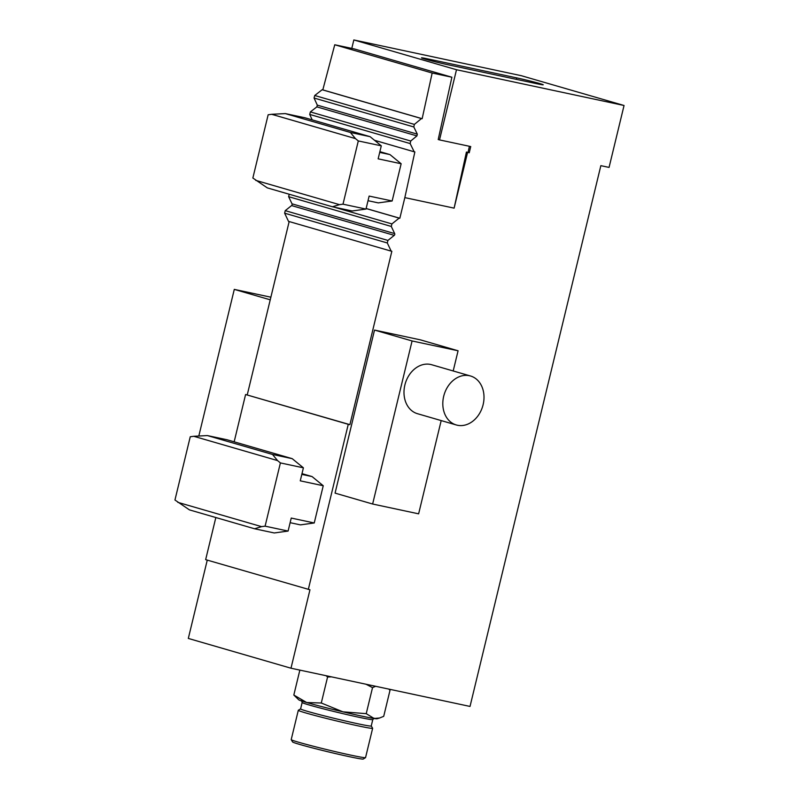 <?xml version="1.0" encoding="UTF-8"?>
<svg xmlns="http://www.w3.org/2000/svg" width="799" height="799" viewBox="0 0 799 799"><rect width="100%" height="100%" fill="white"/><g stroke="black" fill="none" stroke-linecap="round" stroke-linejoin="round"><path stroke-width="1.2" d="M468.054 152.419L466.416 152.07L469.233 152.759L468.054 152.419L469.403 146.287M207.261 560.119L188.314 638.431L290.986 668.214L309.962 589.782L205.653 559.65L215.84 517.532M469.233 152.759L470.731 146.567L439.52 139.905L456.499 69.733L624.049 105.498L609.068 167.41L600.848 165.663L470.022 706.436L290.986 668.214M351.79 48.399L353.837 39.95L521.377 75.715L624.049 105.498M466.416 152.07L454.112 208.139L404.833 197.623L399.84 218.257L399.16 218.117L391.909 223.92L391.29 226.457L394.676 233.608A1.278 1.009 106.2 0 1 394.257 235.355L387.914 240.429L387.305 242.966L391.17 251.136L391.85 251.286L349.902 424.659L245.593 394.526L234.157 441.817M247.241 394.886L289.168 221.553M391.17 251.136L288.509 221.363L284.634 213.183L285.243 210.646L291.585 205.573A1.278 1.009 106.2 0 0 292.015 203.825L288.629 196.674L289.218 194.237M454.112 208.139L467.595 152.409M349.902 424.659L348.264 424.309L308.314 589.432M453.193 370.966L458.077 350.781L420.514 339.885L374.521 330.067L335.071 493.123L372.634 504.019L418.626 513.837L441.188 420.584M516.703 77.883L428.004 58.946A16.999 0.589 13.6 0 0 421.502 57.858A16.999 0.589 13.6 0 0 430.621 60.614A16.999 0.589 13.6 0 0 448.039 64.759L536.738 83.695A16.999 0.589 13.6 0 0 543.24 84.784A16.999 0.589 13.6 0 0 534.112 82.027A16.999 0.589 13.6 0 0 516.703 77.883L516.354 79.341M353.837 39.95L456.499 69.733M404.833 197.623L414.861 151.93L414.172 151.79L410.157 143.57L410.716 141.014L416.928 135.91L417.318 134.142L413.802 126.961L414.361 124.404L421.473 118.562L422.152 118.701L432.169 73.019L334.751 44.764L354.456 48.969L451.884 77.223L438.212 139.525L439.52 139.905M432.169 73.019L451.884 77.223M399.84 218.257L366.142 208.489M334.751 44.764L322.806 89.888L322.127 89.748L314.726 95.5L314.057 98.027L317.313 105.138L316.853 106.876L310.382 111.91L309.712 114.437L312.199 119.88M422.152 118.701L322.806 89.888M410.716 141.014L310.382 111.91M410.157 143.57L309.712 114.437M414.172 151.79L374.511 140.284M421.473 118.562L322.127 89.748M414.361 124.404L314.726 95.5M413.802 126.961L314.057 98.027M391.29 226.457L288.629 196.674M391.909 223.92L333.882 207.081M399.16 218.117L366.132 208.539M387.305 242.966L284.634 213.183M387.914 240.429L285.243 210.646M348.264 424.309L245.593 394.526M374.521 330.067L412.084 340.963L372.634 504.019M458.077 350.781L412.084 340.963M456.299 424.968L417.487 413.702A25.498 20.135 -73.8 0 1 405.053 384.309A25.498 20.135 -73.8 0 1 430.581 364.454A25.498 20.135 -73.8 0 1 431.69 364.734L470.511 375.989A25.498 20.135 -73.8 0 1 482.746 406.082A25.498 20.135 -73.8 0 1 456.299 424.968A25.498 20.135 -73.8 0 1 443.874 395.565A25.498 20.135 -73.8 0 1 469.393 375.71A25.498 20.135 -73.8 0 1 470.511 375.989M270.871 297.198L234.287 289.388L270.232 299.815M234.287 289.388L198.811 436.024M339.485 204.654L343.001 204.174L358.302 140.934L355.465 138.607L271.67 114.297L268.154 114.776L252.854 178.027L267.315 187.885L332.424 206.771L339.485 204.654L255.69 180.344M355.465 138.607L350.401 132.464L285.293 113.588L271.67 114.297M350.401 132.464L370.117 136.679L305.008 117.793L285.293 113.588M370.117 136.679L381.293 145.837L378.147 158.841L401.148 163.755L392.139 200.988L378.277 202.886L368.019 200.699M379.705 152.399L389.962 154.587L379.885 151.66M389.962 154.587L401.148 163.755M392.139 200.988L369.138 196.075L365.992 209.078L352.139 210.976L332.424 206.771M381.293 145.837L358.302 140.934M343.001 204.174L365.992 209.078M261.593 526.641L265.098 526.161L280.399 462.921L277.563 460.594L193.767 436.284L190.252 436.763L174.951 500.014L189.423 509.872L254.531 528.758L261.593 526.641L177.787 502.331M277.563 460.594L272.509 454.451L207.4 435.575L193.767 436.284M272.509 454.451L292.214 458.666L227.106 439.78L207.4 435.575M292.214 458.666L303.4 467.824L300.254 480.828L323.245 485.742L314.237 522.975L300.384 524.873L290.127 522.686M301.812 474.386L312.069 476.574L301.992 473.647M312.069 476.574L323.245 485.742M314.237 522.975L291.245 518.062L288.099 531.065L274.237 532.963L254.531 528.758M303.4 467.824L280.399 462.921M265.098 526.161L288.099 531.065M331.485 676.863L327.58 676.993L326.042 675.704M327.58 676.993L321.288 703.01L342.911 711.829L366.232 713.657L374.122 718.491L379.565 718.011L383.71 716.333L390.002 690.316L388.823 689.098M375.65 686.291L372.524 687.629L366.012 684.234M299.855 670.111L293.822 695.04L306.706 702.531L321.288 703.01M379.565 718.011L377.068 718.75A40.369 1.408 -166.4 0 1 374.122 718.491A40.369 1.408 -166.4 0 1 342.911 711.829A40.369 1.408 -166.4 0 1 306.706 702.531A40.369 1.408 -166.4 0 1 298.726 699.794L293.822 695.04M366.232 713.657L372.524 687.629M365.523 757.642L363.215 759.05A36.335 1.268 -166.4 0 1 327.63 751.699A36.335 1.268 -166.4 0 1 292.624 741.971L291.216 739.664A38.252 1.338 13.6 0 0 328.069 749.911A38.252 1.338 13.6 0 0 365.523 757.642A38.252 1.338 13.6 0 0 365.552 757.602L372.644 728.298A38.252 1.338 -166.4 0 1 335.161 720.598A38.252 1.338 -166.4 0 1 298.297 710.311A38.252 1.338 -166.4 0 1 298.327 710.271L300.614 708.883M298.297 710.311L291.206 739.614A38.252 1.338 13.6 0 0 291.216 739.664M371.245 725.961L372.634 728.249A38.252 1.338 -166.4 0 1 372.644 728.298M371.235 725.991A36.335 1.268 -166.4 0 1 335.62 718.681A36.335 1.268 -166.4 0 1 300.604 708.903L302.152 702.501A36.335 1.268 -166.4 0 0 337.168 712.279A36.335 1.268 -166.4 0 0 372.783 719.589L371.235 725.991M428.004 58.946L427.785 59.855M416.928 135.91L316.853 106.876M417.318 134.142L317.313 105.138M394.676 233.608L292.015 203.825M394.257 235.355L291.585 205.573M372.783 719.589L374.252 718.221M301.473 700.613L302.152 702.501"/></g></svg>
